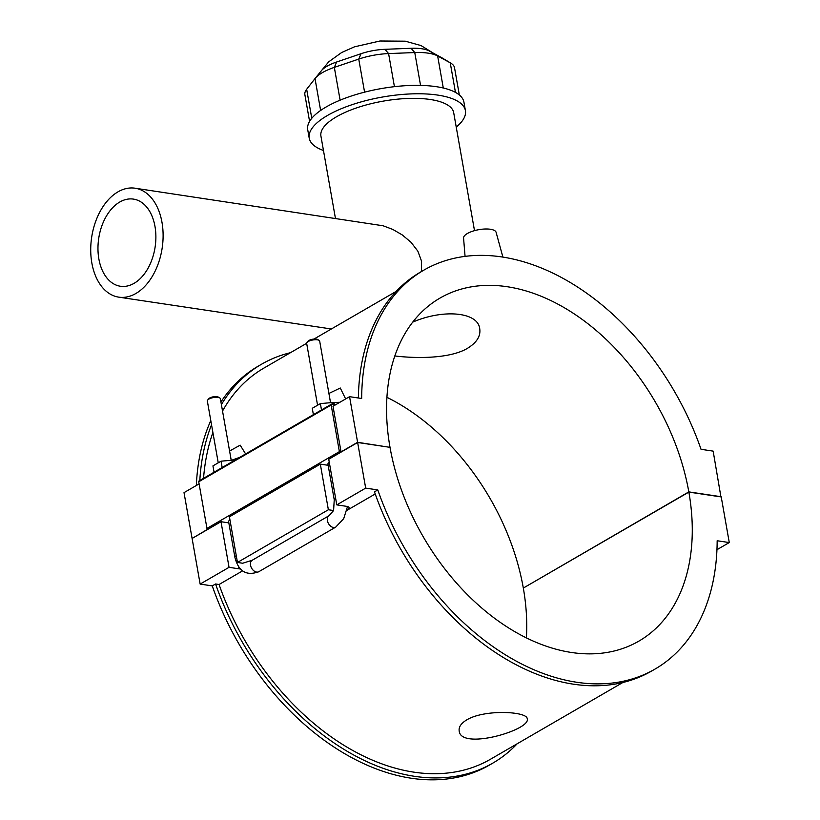 <?xml version="1.0" encoding="UTF-8"?>
<svg xmlns="http://www.w3.org/2000/svg" width="820" height="820" viewBox="0 0 820 820"><rect width="100%" height="100%" fill="white"/><g stroke="black" fill="none" stroke-linecap="round" stroke-linejoin="round"><path stroke-width="1.23" d="M412.706 322.147C442.82 309.007 478.111 311.713 479.741 328.851C480.797 336.108 476.727 342.596 467.533 348.285C450.508 358.514 417.585 358.729 394.82 355.962M154.98 226.412A44.054 28.526 -81.5 0 0 133.445 199.106A44.054 28.526 -81.5 0 0 98.707 238.456A44.054 28.526 -81.5 0 0 120.396 286.252A44.054 28.526 -81.5 0 0 154.98 226.412M117.957 191.87A55.073 35.66 -81.5 0 0 90.723 250.428A55.073 35.66 -81.5 0 0 118.767 297.147A55.073 35.66 -81.5 0 0 162.186 247.958A55.073 35.66 -81.5 0 0 135.075 188.21A55.073 35.66 -81.5 0 0 117.957 191.87M396.152 291.418L313.988 339.049M135.075 188.21L383.124 225.777L392.8 229.426L402.333 234.971L411.056 242.32L417.862 251.176L421.572 261.221L421.531 271.481M309.581 121.391L304.876 94.7A39.657 13.878 -10 0 1 306.659 89.277L315.003 78.576A39.657 13.878 -10 0 1 315.157 78.392A39.657 13.878 -10 0 1 334.334 67.373L358.75 59.081A39.657 13.878 -10 0 1 388.588 53.577L414.766 52.552A39.657 13.878 -10 0 1 437.644 55.975L450.241 62.812A39.657 13.878 -10 0 1 450.795 63.13A39.657 13.878 -10 0 1 454.526 67.742L459.333 94.987M450.795 63.13L442.441 58.107A31.724 11.111 170 0 0 442 57.861L429.393 51.024A31.724 11.111 170 0 0 411.097 48.277L384.918 49.313A31.724 11.111 170 0 0 361.046 53.71L336.63 62.002A31.724 11.111 170 0 0 321.296 70.817A31.724 11.111 170 0 0 321.173 70.971M323.469 150.49A79.304 27.767 -10 0 1 309.212 138.149L307.726 129.734A79.304 27.767 -10 0 1 381.013 88.621A79.304 27.767 -10 0 1 463.935 102.192L465.411 110.608A79.304 27.767 -10 0 1 456.238 127.079M335.411 218.212L320.928 136.089A67.414 23.595 -10 0 1 383.217 101.137A67.414 23.595 -10 0 1 453.696 112.678L474.503 230.645M309.212 138.149A79.304 27.767 -10 0 1 382.489 97.037A79.304 27.767 -10 0 1 465.411 110.608M306.649 343.303L263.835 368.129A226.023 152.991 59.9 0 0 222.538 411.056M212.903 432.529A226.023 152.991 59.9 0 0 203.544 478.327M245.621 453.931L240.168 445.147L229.59 451.041M345.64 398.94L340.279 388.014L328.912 393.457M466.949 719.755C484.897 709.054 527.567 711.411 527.209 718.822C531.268 729.841 460.491 750.782 459.169 730.825C458.626 726.909 461.219 723.219 466.949 719.755M199.383 480.889A1.097 0.748 59.9 0 0 198.737 481.781L331.167 405.008L339.388 451.646L341.048 451.892L333.002 406.269L349.556 396.675L361.671 398.489A230.543 156.046 -120.1 0 1 423.796 270.169A230.543 156.046 -120.1 0 1 701.038 449.309L713.154 451.123L720.923 496.899M423.796 270.169L420.486 272.086A230.543 156.046 59.9 0 0 358.381 397.997M716.957 549.707L729.277 542.563L717.162 540.749A230.543 156.046 -120.1 0 1 655.047 669.069A230.543 156.046 -120.1 0 1 377.794 489.929L374.484 491.856A230.543 156.046 59.9 0 0 651.736 670.986L655.047 669.069M196.339 485.491A230.543 156.046 -120.1 0 1 210.791 420.588M220.939 401.974A230.543 156.046 -120.1 0 1 258.259 366.14L261.57 364.213A230.543 156.046 59.9 0 0 221.4 404.608M290.434 352.702A230.543 156.046 59.9 0 0 261.57 364.213M211.539 424.77A230.543 156.046 59.9 0 0 199.813 480.489M492.82 763.112L489.509 765.029A230.543 156.046 -120.1 0 1 212.257 585.9L215.568 583.983A230.543 156.046 59.9 0 0 492.82 763.112A230.543 156.046 59.9 0 0 517.154 743.781M215.568 583.983L219.063 584.506A226.023 152.991 59.9 0 0 490.544 759.207L622.862 682.496M729.277 542.563L721.231 496.94L688.861 492.092A198.266 134.203 -120.1 0 1 638.852 641.137A198.266 134.203 -120.1 0 1 390.012 447.341L357.643 442.492L365.679 488.115L377.794 489.929M365.679 488.115L336.784 504.874L346.788 506.37A6.611 2.316 -10 0 1 349.084 507.662A6.611 2.316 -10 0 1 346.973 509.866M240.321 568.936A6.611 2.316 -10 0 1 239.05 568.834L229.046 567.327L200.141 584.086L192.105 538.463L221 521.715L228.831 522.883M212.257 585.9L200.141 584.086M375.232 493.968L346.85 510.419M242.505 570.904L219.063 584.506M331.167 405.008A1.097 0.748 -120.1 0 1 331.813 404.116L335.718 404.701M339.388 451.646L206.958 528.418L198.737 481.781M192.372 538.309L208.618 528.664L206.958 528.418M199.106 483.892L184.018 492.635L192.064 538.258M231.691 460.235L239.747 457.334M214.061 472.217L212.944 465.883L221.051 461.188L233.403 460.081L234.059 460.635M222.169 467.523L221.051 461.188M313.394 414.643L312.266 408.298L320.374 403.604L332.725 402.497L335.236 404.619M321.491 409.949L320.374 403.604M333.033 404.291L332.725 402.497M502.896 257.101L496.1 232.306A16.523 5.781 170 0 0 484.743 229.016A16.523 5.781 170 0 0 467.41 233.495A16.523 5.781 170 0 0 463.566 238.036L465.063 256.373M523.59 587.909L688.82 491.887L721.2 496.735M331.013 402.651L339.88 402.282M233.546 460.932L233.403 460.081M317.565 405.234L306.67 343.416A6.611 2.316 -10 0 1 306.987 342.483A6.611 2.316 -10 0 1 308.197 341.52A6.611 2.316 -10 0 1 319.062 340.351A6.611 2.316 -10 0 1 319.677 341.12L330.542 402.692M319.062 340.351L317.668 339.521A5.289 1.855 170 0 0 308.976 340.454A5.289 1.855 170 0 0 308.012 341.222L306.987 342.483M219.739 397.936L218.345 397.095A5.289 1.855 170 0 0 209.653 398.028A5.289 1.855 170 0 0 208.69 398.797L207.665 400.058A6.611 2.316 -10 0 1 208.864 399.104A6.611 2.316 -10 0 1 219.739 397.936A6.611 2.316 -10 0 1 220.354 398.704L231.219 460.276M218.243 462.808L207.337 401A6.611 2.316 -10 0 1 207.665 400.058M236.252 555.591A6.611 2.316 170 0 0 234.92 557.374C238.507 571.448 246.482 576.224 258.823 571.694A6.611 4.469 59.9 0 1 251.637 568.219A6.611 4.469 59.9 0 1 252.201 560.255L329.076 515.688L333.596 510.532L334.242 499.79A6.611 2.316 -10 0 1 335.575 498.006M333.596 510.532L328.369 509.753L320.323 464.13L229.415 516.826L237.462 562.448L242.689 563.237L252.201 560.255M334.242 499.79L327.949 464.13A6.611 2.316 -10 0 1 329.291 462.347M234.92 557.374L228.626 521.704A6.611 2.316 -10 0 1 229.959 519.931M229.046 567.327L221 521.715M357.643 442.492L328.738 459.251L336.784 504.874M320.323 464.13L328.154 465.299M328.369 509.753L237.462 562.448M526.378 637.888A198.266 134.203 59.9 0 0 523.324 588.063L688.861 492.092M341.048 451.892L357.602 442.298L389.705 447.3M349.556 396.675L357.602 442.298M389.982 447.146A198.266 134.203 -120.1 0 1 439.981 298.09A198.266 134.203 -120.1 0 1 688.82 491.887M523.283 587.858A198.266 134.203 59.9 0 0 386.917 397.321M429.393 51.024L437.644 55.975L443.292 88.006M455.459 92.393L450.241 62.812L442 57.861M411.097 48.277L414.766 52.552L420.557 85.403M384.918 49.313L388.588 53.577L394.43 86.674M361.046 53.71L358.75 59.081L364.582 92.158M336.63 62.002L334.334 67.373L340.115 100.173M315.003 78.576L320.63 110.464M311.774 118.295L306.659 89.277M329.076 515.688A6.611 4.469 59.9 0 0 328.523 523.652A6.611 4.469 59.9 0 0 335.708 527.127L343.703 518.66L347.516 506.514M239.05 568.834L238.712 566.948M331.362 328.984L118.767 297.147M321.296 70.817L315.157 78.392M320.692 71.565L328.697 61.838L341.653 52.521L354.486 46.822L379.957 41L405.295 41.184L421.06 45.582L433.308 53.136M331.444 404.178L199.014 480.95M258.823 571.694L335.708 527.127"/></g></svg>
